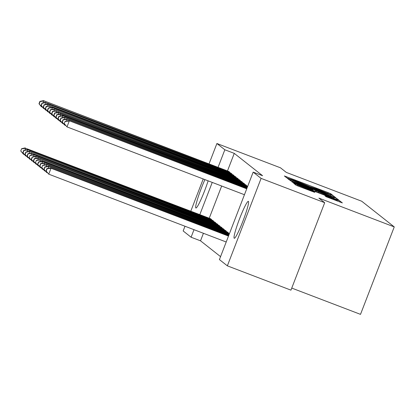 <?xml version="1.0" encoding="UTF-8"?>
<svg xmlns="http://www.w3.org/2000/svg" width="415" height="415" viewBox="0 0 415 415"><rect width="100%" height="100%" fill="white"/><g stroke="black" fill="none" stroke-linecap="round" stroke-linejoin="round"><path stroke-width="0.62" d="M331.341 194.868L332.814 195.372L330.62 193.639L328.099 192.596L284.368 175.955L286.568 177.698L288.332 178.434L296.258 181.018L309.834 186.651L317.765 189.235L331.341 194.868M234.19 238.246A19.77 1.997 110.9 0 1 239.548 218.804A19.77 1.997 110.9 0 1 248.362 201.342A19.77 1.997 110.9 0 1 248.419 201.374A19.77 1.997 110.9 0 1 243.055 220.811A19.77 1.997 110.9 0 1 234.247 238.277A19.77 1.997 110.9 0 1 234.19 238.246M208.128 180.841A19.77 1.997 110.9 0 1 201.062 199.35A19.77 1.997 110.9 0 1 195.901 208.008A19.77 1.997 110.9 0 1 195.844 207.977A19.77 1.997 110.9 0 1 204.906 179.607M326.06 196.679L342.37 202.925L339.927 200.985L337.405 199.942L293.675 183.3L296.118 185.235L298.639 186.283L314.855 192.404L313.802 191.569L297.529 185.017L303.183 186.978L330.584 197.452L337.348 200.284L325.007 195.844L326.06 196.679M253.166 172.126L261.102 178.388L227.358 265.844L219.421 259.583L253.166 172.126L262.591 175.727L234.262 153.368L224.837 149.768L218.051 167.359M209.03 163.909L216.905 143.507L280.504 167.816L286.334 172.417L361.714 201.228L394.25 226.906L318.87 198.095L324.701 202.696L261.102 178.388M216.905 143.507L224.837 149.768M333.831 197.12L335.937 197.841L333.499 195.916L330.983 194.868L287.247 178.227L289.696 180.167L292.212 181.21L333.831 197.12M336.71 198.453L339.159 200.388L337.042 199.657L295.423 183.746L291.854 181.863L310.845 189.048L312.962 189.78L312.262 189.224L290.401 180.722L334.194 197.405L336.71 198.453L336.352 199.392M291.755 288.083L360.505 314.363L394.25 226.906M244.383 184.276L244.549 183.845L243.237 182.974M226.144 231.549L226.31 231.119L224.997 230.247M240.176 180.95L240.337 180.525L239.03 179.654M221.932 228.224L222.098 227.794L220.785 226.927M235.964 177.63L236.13 177.2L234.817 176.328M217.725 224.904L217.891 224.474L216.578 223.602M231.757 174.31L231.923 173.88L230.61 173.008M213.512 221.579L213.678 221.154L212.371 220.282M234.262 153.368L227.472 170.959M221.667 186.013L209.233 218.233M203.423 233.287L200.518 240.825L220.557 256.641M211.411 219.919L211.577 219.488L210.265 218.617M229.651 172.645L229.817 172.22L228.504 171.348M215.618 223.239L215.784 222.814L214.472 221.942M233.858 175.97L234.024 175.54L232.716 174.668M219.831 226.564L219.992 226.134L218.684 225.262M238.07 179.29L238.236 178.86L236.924 177.994M224.038 229.884L224.204 229.459L222.891 228.587M242.277 182.616L242.443 182.185L241.131 181.314M228.245 233.209L228.411 232.779L227.104 231.907M246.489 185.936L246.655 185.505L245.343 184.634M324.701 202.696L290.957 290.152L227.358 265.844M200.518 240.825L191.092 237.224L183.16 230.958L184.981 226.237M190.791 211.183L203.22 178.964M212.241 182.413L199.812 214.628M194.002 229.687L191.092 237.224M330.49 194.858L290.713 179.648L299.08 183.243L324.053 192.788L330.49 194.858M328.364 195.745L334.018 197.701L327.259 194.874L315.488 190.449L328.364 195.745L328.161 196.259M23.691 153.726L23.494 154.235L24.35 154.562M20.963 151.169L23.494 154.235L20.75 151.003L21.663 148.637L20.75 151.003M210.654 218.762L25.777 148.326L211.235 219.219M21.87 148.803L25.777 148.326L25.123 150.023M21.663 148.637L25.253 147.911M229.474 171.95L43.492 100.638L228.893 171.488M42.589 107.288L41.21 106.546L38.989 103.729L39.202 103.895L40.115 101.53L39.902 101.364L38.989 103.729M40.115 101.53L44.016 101.053L43.362 102.754M41.936 106.453L41.739 106.961L39.202 103.895M43.492 100.638L39.902 101.364M25.797 155.386L25.6 155.895L26.456 156.222M23.064 152.829L25.6 155.895L22.856 152.663L23.064 152.829L23.977 150.463L23.769 150.297L22.856 152.663M212.76 220.422L27.354 149.571L213.341 220.884M23.977 150.463L27.883 149.986L27.224 151.688M23.769 150.297L27.354 149.571M27.904 157.046L27.706 157.56L28.562 157.882M25.17 154.489L27.706 157.56L24.957 154.323L25.17 154.489L26.083 152.129L25.87 151.963L24.957 154.323M214.861 222.082L29.46 151.231L215.442 222.544M26.083 152.129L29.984 151.646L29.33 153.348M25.87 151.963L29.46 151.231M231.58 173.61L46.122 102.718L230.999 173.148M44.696 108.953L43.316 108.211L41.095 105.389L41.308 105.555L42.216 103.195L42.008 103.029L41.095 105.389M42.216 103.195L46.122 102.718L45.468 104.414M44.037 108.118L43.84 108.626L41.308 105.555M45.598 102.297L42.008 103.029M233.687 175.27L47.699 103.963L233.106 174.814M46.802 110.613L45.422 109.871L43.202 107.049L43.409 107.215L44.322 104.855L44.115 104.689L43.202 107.049M44.322 104.855L48.228 104.378L47.569 106.074M46.143 109.778L45.946 110.286L43.409 107.215M47.699 103.963L44.115 104.689M30.005 158.712L29.813 159.22L30.663 159.547M27.276 156.149L29.813 159.22L27.063 155.983L27.276 156.149L28.189 153.789L27.976 153.623L27.063 155.983M216.967 223.747L32.09 153.311L217.548 224.204M28.189 153.789L32.09 153.311L31.436 155.008M27.976 153.623L31.566 152.896M32.111 160.372L31.914 160.88L32.769 161.207M29.377 157.814L31.914 160.88L29.169 157.648L30.082 155.283L29.169 157.648M219.073 225.407L33.667 154.556L219.654 225.864M30.29 155.449L34.196 154.971L33.537 156.668M30.082 155.283L33.667 154.556M235.787 176.93L50.329 106.038L235.206 176.474M48.908 112.273L47.523 111.531L45.302 108.714L45.515 108.88L46.428 106.515L46.215 106.349L45.302 108.714M46.428 106.515L50.329 106.038L49.676 107.734M48.249 111.438L48.052 111.946L45.515 108.88M49.805 105.623L46.215 106.349M237.894 178.595L51.911 107.283L237.313 178.134M51.009 113.933L49.629 113.191L47.409 110.374L47.621 110.54L48.534 108.175L48.322 108.009L47.409 110.374M48.534 108.175L52.435 107.698L51.782 109.399M50.35 113.098L50.158 113.606L47.621 110.54M51.911 107.283L48.322 108.009M34.217 162.032L34.02 162.54L34.876 162.867M31.483 159.474L34.02 162.54L31.275 159.308L31.483 159.474L32.396 157.109L32.183 156.943L31.275 159.308M221.174 227.067L35.773 156.216L221.76 227.529M32.396 157.109L36.302 156.631L35.643 158.328M32.183 156.943L35.773 156.216M240 180.255L54.012 108.943L239.419 179.794M53.115 115.593L51.735 114.851L49.515 112.034L49.722 112.2L50.635 109.835L50.428 109.669L49.515 112.034M50.635 109.835L54.541 109.358L53.888 111.059M52.456 114.758L52.259 115.266L49.722 112.2M54.012 108.943L50.428 109.669M36.323 163.692L36.126 164.2L36.977 164.527M33.589 161.134L36.126 164.2L33.376 160.968L33.589 161.134L34.502 158.769L34.289 158.603L33.376 160.968M223.28 228.727L37.879 157.876L223.861 229.189M34.502 158.769L38.403 158.291L37.749 159.993M34.289 158.603L37.879 157.876M242.106 181.915L56.648 111.023L241.52 181.459M55.221 117.258L53.841 116.516L51.621 113.694L51.828 113.86L52.741 111.5L52.529 111.334L51.621 113.694M52.741 111.5L56.648 111.023L55.989 112.719M54.562 116.423L54.365 116.931L51.828 113.86M56.118 110.608L52.529 111.334M38.424 165.357L38.227 165.865L39.083 166.192M35.695 162.794L38.227 165.865L35.483 162.628L36.395 160.268L35.483 162.628M225.387 230.392L40.509 159.957L225.968 230.849M36.603 160.434L40.509 159.957L39.856 161.653M36.395 160.268L39.985 159.536M244.207 183.575L58.748 112.683L243.626 183.119M57.322 118.918L55.942 118.176L53.722 115.36L53.934 115.526L54.847 113.16L54.635 112.994L53.722 115.36M54.847 113.16L58.748 112.683L58.095 114.379M56.668 118.083L56.471 118.591L53.934 115.526M58.224 112.268L54.635 112.994M40.53 167.017L40.333 167.525L41.189 167.852M37.796 164.454L40.333 167.525L37.589 164.288L37.796 164.454L38.709 162.094L38.496 161.928L37.589 164.288M227.493 232.052L42.086 161.202L228.074 232.509M38.709 162.094L42.615 161.617L41.956 163.313M38.496 161.928L42.086 161.202M246.313 185.235L60.855 114.343L245.732 184.779M59.428 120.578L58.048 119.836L55.828 117.02L56.041 117.186L56.948 114.82L56.741 114.654L55.828 117.02M56.948 114.82L60.855 114.343L60.201 116.039M58.769 119.743L58.572 120.251L56.041 117.186M60.331 113.928L56.741 114.654M42.636 168.677L42.439 169.185L43.29 169.512M39.902 166.119L42.439 169.185L39.69 165.953L39.902 166.119L40.815 163.754L40.603 163.588L39.69 165.953M229.428 233.65L44.192 162.862L229.35 233.847M40.815 163.754L44.716 163.277L44.063 164.973M40.603 163.588L44.192 162.862M247.594 186.574L62.432 115.588L247.667 186.376M61.534 122.238L60.154 121.496L57.934 118.68L58.142 118.846L59.055 116.48L58.842 116.314L57.934 118.68M59.055 116.48L62.961 116.003L62.302 117.704M60.875 121.403L60.678 121.911L58.142 118.846M62.432 115.588L58.842 116.314M44.737 170.337L44.545 170.845L45.396 171.172M42.008 167.779L44.545 170.845L41.796 167.613L42.709 165.248L41.796 167.613M229.137 234.402L46.298 164.522L229.064 234.589M42.916 165.414L46.822 164.937L46.169 166.638M42.709 165.248L46.298 164.522M247.304 187.321L64.538 117.248L247.376 187.134M63.635 123.898L62.255 123.156L60.035 120.34L60.248 120.506L61.161 118.145L60.948 117.979L60.035 120.34M61.161 118.145L65.062 117.663L64.408 119.364M62.981 123.063L62.784 123.577L60.248 120.506M64.538 117.248L60.948 117.979M46.843 171.997L46.646 172.505L47.502 172.832M44.109 169.439L46.646 172.505L43.902 169.273L44.109 169.439L45.022 167.074L44.815 166.908L43.902 169.273M228.847 235.149L48.399 166.182L228.774 235.336M45.022 167.074L48.928 166.597L48.27 168.298M44.815 166.908L48.399 166.182M247.018 188.068L66.644 118.913L247.091 187.881M65.741 125.563L64.361 124.822L62.141 122L62.354 122.166L63.262 119.805L63.054 119.639L62.141 122M63.262 119.805L67.168 119.328L66.514 121.024M65.082 124.728L64.89 125.237L62.354 122.166M66.644 118.913L63.054 119.639M228.561 235.896L50.506 167.847L51.029 168.262L48.752 174.17L226.206 241.992M46.215 171.099L48.752 174.17L46.003 170.933L46.215 171.099L47.128 168.739L46.916 168.573L46.003 170.933M47.128 168.739L51.029 168.262L228.489 236.083M46.916 168.573L50.506 167.847M246.728 188.815L68.745 120.573L246.801 188.628M244.451 194.723L66.991 126.897L64.247 123.665L65.16 121.299L64.247 123.665M65.368 121.465L69.274 120.988L66.991 126.897L64.455 123.831M68.745 120.573L65.16 121.299M286.2 177.407L286.48 176.686M327.855 193.224L328.099 192.596M330.304 194.459L330.62 193.639M289.084 179.685L289.364 178.964M330.589 195.88L330.983 194.868M333.136 196.855L333.499 195.916M290.713 179.648L290.391 180.489L290.723 179.659M290.739 180.629L291.019 179.892M298.883 183.762L299.08 183.243M323.85 193.307L324.053 192.788M293.779 183.093L293.97 182.6M310.648 189.567L310.845 189.048M312.962 189.78L312.739 190.366L312.946 189.785M333.805 198.417L334.194 197.405M315.488 190.449L315.161 191.294L315.499 190.459M315.96 191.595L316.189 191.009M318.507 192.57L318.71 192.052M326.932 197.073L327.124 196.58M331.492 198.842L331.689 198.323M304.091 188.369L304.294 187.85M311.084 191.04L311.286 190.526M313.636 192.01L313.802 191.569M295.506 184.753L295.786 184.032M337.291 200.232L337.405 199.942M339.563 201.923L339.927 200.985M209.767 219.291L209.985 218.731M210.664 219.634L210.877 219.079M229.116 171.805L228.904 172.36M228.224 171.457L228.006 172.018M211.873 220.951L212.086 220.391M212.765 221.294L212.983 220.739M213.974 222.611L214.192 222.051M214.871 222.954L215.084 222.404M231.222 173.47L231.01 174.02M230.33 173.117L230.112 173.678M233.329 175.13L233.111 175.685M232.431 174.782L232.218 175.343M216.08 224.276L216.298 223.716M216.978 224.619L217.19 224.064M218.186 225.936L218.399 225.376M219.084 226.279L219.296 225.724M235.43 176.79L235.217 177.345M234.537 176.442L234.319 177.003M237.536 178.45L237.323 179.005M236.643 178.102L236.426 178.663M220.287 227.596L220.505 227.036M221.185 227.939L221.403 227.384M239.642 180.11L239.429 180.665M238.744 179.762L238.532 180.323M222.393 229.256L222.611 228.696M223.291 229.599L223.503 229.044M241.748 181.775L241.53 182.33M240.85 181.428L240.633 181.988M224.499 230.916L224.712 230.361M225.397 231.264L225.61 230.709M243.849 183.435L243.636 183.99M242.957 183.088L242.739 183.648M226.606 232.582L226.818 232.021M227.498 232.924L227.716 232.369M245.955 185.095L245.742 185.65M245.058 184.748L244.845 185.308M228.707 234.242L228.924 233.681M247.164 186.408L246.951 186.968M330.537 195.859L330.817 195.133M333.753 198.396L334.018 197.701M337.079 200.974L337.348 200.284M297.254 185.738L297.529 185.017"/></g></svg>
